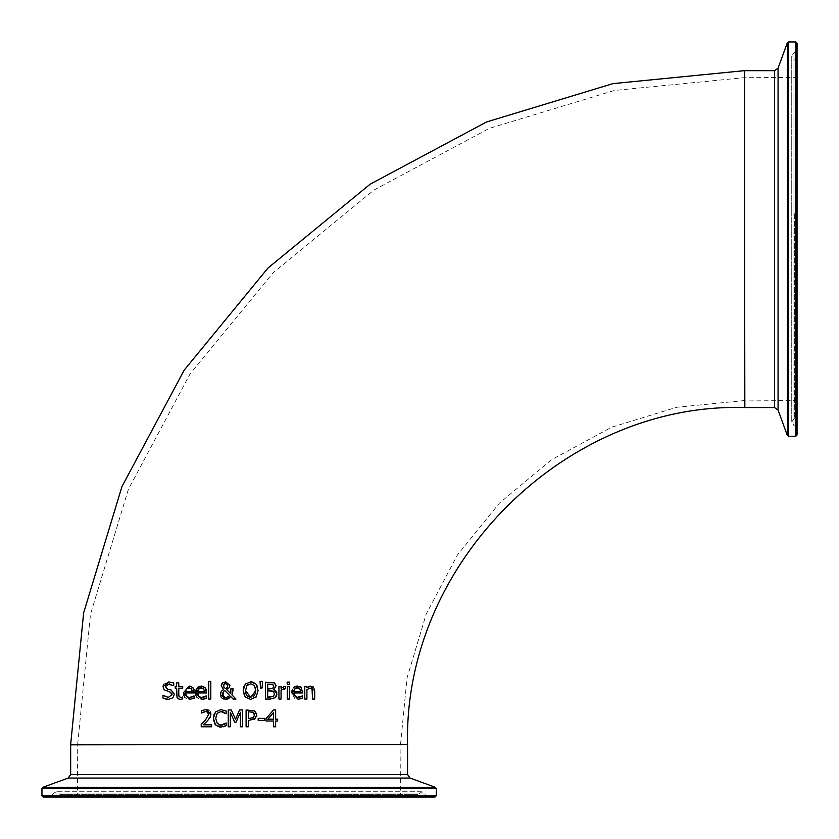 <?xml version="1.0" encoding="UTF-8"?>
<svg xmlns="http://www.w3.org/2000/svg" width="839" height="839" viewBox="0 0 839 839"><rect width="100%" height="100%" fill="white"/><g stroke="black" fill="none" stroke-linecap="round" stroke-linejoin="round"><path stroke-width="0.63" stroke-dasharray="4.2 3.15" d="M258.192 718.394L264.568 718.394L264.568 720.439L258.192 720.439M190.925 697.366L194.061 695.951L194.061 698.279L189.75 699.338L187.066 698.918M186.583 698.719L185.062 697.649M183.552 694.65L183.384 692.804L189.226 686.061L190.159 686.113M192.477 687.078L193.494 688.274M194.155 690.119L194.291 692.951L185.545 692.951L187.863 697.146M187.915 697.167L189.719 697.482M191.491 688.788L190.799 688.179M190.317 687.97L189.771 687.844M189.111 687.802L188.135 687.907M174.26 695.363L172.865 697.828L168.471 699.348M168.87 689.438L171.051 690.004L174.397 694.252L174.271 695.332M165.713 685.285L165.713 687.854M165.954 688.19L167.59 689.113M167.517 684.016L165.986 684.918M163.93 684.068L168.723 681.908L173.736 682.998L173.736 685.673L168.88 683.848M171.135 692.553L166.94 691.263L163.427 688.651M163.28 688.253L163.06 686.721M171.911 693.601L171.229 692.626M164.895 696.506L168.303 697.419L171.827 695.73M171.932 695.468L172.058 694.598M162.944 695.227L164.413 696.234M165.356 698.971L162.944 698.038M203.132 697.356L206.247 695.951L206.247 698.279L201.937 699.338L199.283 698.929M198.801 698.73L197.27 697.66M196.221 696.15L195.959 695.479M195.665 694.178L195.571 692.804M201.423 686.061L204.066 686.659M204.276 686.784L205.073 687.466M206.331 690.036L206.478 692.951L197.731 692.951L198.109 695.153L199.86 697.062M200.164 697.188L201.622 697.471M202.535 687.98L201.926 687.844M201.297 687.802L200.269 687.917M198.423 689.218L198.077 689.826M179.074 696.653L180.857 697.44L182.692 697.031L182.692 698.939L181.602 699.181M181.476 699.202L178.697 699.013M182.692 686.417L182.692 688.169L178.77 688.169L178.77 694.189M176.641 682.778L178.77 682.778L178.77 686.417M175.215 686.417L176.641 686.417M176.641 688.169L175.215 688.169M178.267 698.814L176.641 695.174M210.809 681.457L210.809 699.055L208.68 699.055L208.68 681.457L210.809 681.457M231.921 694.891L235.969 699.055L233.074 699.055M230.903 688.756L233.116 688.756L233.116 689.847M230.872 691.609L230.903 688.84M229.959 685.348L229.309 687.644L226.708 689.543L230.683 693.633M222.566 682.915L224.516 681.981M224.957 681.897L225.701 681.855M221.307 686.606L221.244 685.453M221.328 684.918L221.517 684.351M221.391 691.326L223.499 689.511L221.36 686.847M220.542 695.751L220.667 692.699M226.247 699.38L225.114 699.39M224.632 699.338L223.384 698.992M222.052 698.184L221.307 697.387M230.767 696.632L229.016 698.373M228.407 698.761L227.243 699.212M224.579 690.319L222.723 693.874M224.191 696.978L226.991 697.503M222.901 695.143L223.677 696.527M226.824 688.022L227.747 685.568M224.999 688.305L226.173 688.504M223.447 685.652L223.887 687.172M224.097 683.879L223.646 684.572M227.589 684.614L227.275 684.047M257.426 686.48L258.108 690.382M258.108 690.633L256.084 697.115L250.651 699.411M245.408 697.314L244.013 695.122M243.771 686.795L245.229 684.131L251.197 681.866M251.815 681.929L252.591 682.065M253.902 682.526L255.538 683.586M243.216 690.361L243.541 687.613M243.876 694.776L243.216 690.633M250.662 683.795L248.753 684.121M255.423 687.728L254.395 685.536M245.554 690.067L245.544 690.633M247.086 695.877L247.82 696.569M250.662 697.471L253.567 696.527M255.528 693.14L255.706 692.007M274.269 689.868L275.129 690.319M275.979 691.105L276.534 692.028M276.723 692.605L276.839 694.524M276.083 685.998L273.724 689.689M274.332 682.894L275.265 683.586M275.318 683.649L276.073 685.725M276.146 696.548L275.129 697.691L270.284 699.055L265.449 699.055L265.449 682.212M274.542 693.979L273.304 691.43M270.168 697.136L271.437 697.052M271.721 697.02L273.325 696.433M270.221 690.917L267.683 690.917L267.683 697.136M273.745 686.449L273.273 684.865M269.833 684.121L267.683 684.121L267.683 689.05M260.048 681.457L262.555 681.457L262.062 688.011L260.53 688.011M289.455 686.417L289.455 699.055L287.326 699.055L287.326 686.417L289.455 686.417M284.379 688.599L281.065 690.088L281.065 699.055L278.936 699.055L278.936 686.417L281.065 686.417L281.065 688.295L285.638 686.48L285.522 688.693M302.26 695.951L302.386 698.279L299.838 699.149M300.456 698.981L295.181 698.835M299.24 697.366L300.635 696.926M301.211 687.466L302.617 692.951L293.87 692.951L295.978 697.052M296.261 697.178L298.044 697.482M296.576 686.124L299.796 686.459M292.056 690.224L293.314 687.896M294.867 686.669L295.391 686.428M294.888 698.709L291.71 692.804M298.642 687.97L298.097 687.844M300.372 689.983L300.131 689.291M294.72 689.008L294.363 689.532M297.426 687.802L296.471 687.907M287.19 682.097L289.612 682.097L289.612 684.309L287.19 684.309M314.373 688.609L314.698 699.055L312.569 699.055M313.031 686.721L314.352 688.546M308.93 688.326L306.906 689.606L306.906 699.055L304.777 699.055L304.777 686.417L306.906 686.417L306.906 687.823L309.371 686.271M312.444 689.931L312.16 689.018L310.178 688.074M211.606 724.833L211.606 726.784L201.224 726.784M210.033 717.586L205.314 722.966M204.664 723.575L203.332 724.833M201.329 724.298L202.346 723.333M205.293 720.344L208.617 714.335L207.789 712.217L205.723 711.535M210.872 713.475L210.683 716.034M208.345 710.035L209.635 710.885M209.771 711.021L210.463 712.038M204.611 711.661L201.58 713.003M223.195 726.815L222.545 726.962M222.115 727.025L220.227 727.056M225.995 722.966L226.163 725.641L225.198 726.092M222.608 724.948L224.202 724.309M216.105 715.457L215.717 718.373L217.27 723.47L219.724 725.001M217.217 713.286L216.116 715.426M222.681 711.776L220.542 711.566M225.062 710.518L226.163 711.063L226.163 713.758L224.086 712.353M214.469 713.412L215.487 711.965L220.961 709.637L225.03 710.507M213.379 718.268L213.798 715.059M215.497 724.875L215.015 724.277M213.431 719.589L213.379 718.373M219.105 726.899L218.192 726.647M217.762 726.48L215.875 725.253M242.691 709.941L242.691 726.784L240.447 726.784L240.447 712.28L236.053 722.148L234.689 722.148L230.337 712.28L230.337 726.784L228.25 726.784L228.25 709.941L231.302 709.941L235.507 719.317L239.576 709.941L242.691 709.941M254.374 719.484L248.334 720.502L248.334 726.784L246.1 726.784L246.1 709.941L250.337 709.941L255.455 711.587M255.727 711.891L256.524 713.381M256.608 716.265L255.465 718.562M252.036 712.038L250.903 711.902M254.416 715.09L254.028 716.831M252.612 718.184L253.263 717.775M250.19 711.881L248.334 711.881L248.334 718.593M266.026 718.624L273.566 709.941L275.643 709.941L275.643 719.18L277.646 719.18L277.646 720.995L275.643 720.995L275.643 726.784L273.472 726.784M273.472 720.995L266.026 720.995M273.472 712.605L267.798 719.18M70.665 744.413L407.544 744.413M744.413 216.221L744.413 400.969L744.413 216.221M797.05 216.095L797.05 401.818L797.05 216.095M797.05 214.071L797.05 416.144L797.05 214.071M797.05 43.209L797.05 435.001M797.05 212.372L797.05 428.142L797.05 50.067L796.106 51.588L796.106 426.632L796.106 51.588L793.967 52.626L793.967 425.583L793.967 52.626L791.743 56.182L791.743 422.027L793.967 425.583L796.106 426.632L797.05 428.142M400.423 744.413L77.24 744.413L400.423 744.413M406.558 744.413L71.084 744.413L406.558 744.413M401.262 797.05L76.391 797.05L401.262 797.05M415.546 797.05L62.065 797.05L415.546 797.05M434.34 797.05L43.209 797.05M62.065 797.05L60.481 795.938L417.728 795.938L60.481 795.938L59.905 794.344L418.304 794.344L59.905 794.344L56.182 791.743L52.626 793.967L425.583 793.967L52.626 793.967L51.588 796.106L426.632 796.106L51.588 796.106L50.067 797.05L427.502 797.05M77.66 744.413L400.549 744.413L77.66 744.413L90.465 614.337L128.409 489.252L190.023 373.984L272.948 272.948L373.984 190.023L489.252 128.409L614.337 90.465L744.413 77.66L744.413 400.549L744.413 77.66M744.833 216.273L744.833 400.549L744.833 216.273M795.792 216.273L795.792 400.549L795.792 216.273M744.833 70.665L744.833 407.544M774.512 407.544L774.512 70.665M795.792 436.259L795.792 41.95M788.503 41.95L788.503 436.259M787.318 435.431L787.318 42.779M778.068 68.179L778.068 410.03M795.938 213.851L795.938 417.728L795.938 213.851M794.344 213.767L794.344 418.304L794.344 213.767M400.004 744.833L77.66 744.833L400.004 744.833M400.004 795.792L77.66 795.792L400.004 795.792M407.544 744.833L70.665 744.833M70.665 774.512L407.544 774.512M41.95 795.792L436.259 795.792M436.259 788.503L41.95 788.503M42.779 787.318L435.431 787.318M410.03 778.068L68.179 778.068M797.05 401.818L795.792 400.549L744.413 400.969M797.05 76.391L795.792 77.66L744.413 77.24M797.05 62.065L795.938 60.481L794.344 59.905L791.743 56.182L791.743 422.027L794.344 418.304L795.938 417.728L797.05 416.144M401.818 797.05L400.549 795.792L400.969 744.413M76.391 797.05L77.66 795.792L77.24 744.413M428.142 797.05L426.632 796.106L425.583 793.967L422.027 791.743L418.304 794.344L417.728 795.938L416.144 797.05M421.409 791.743L56.182 791.743L421.409 791.743M400.549 744.413L407.03 677.996L426.212 614.075L457.381 555.061L499.362 503.18L551.695 459.636L611.579 427.24L676.664 407.293L744.413 400.549"/><path stroke-width="1.26" d="M258.192 720.439L258.192 718.394L264.568 718.394L264.568 720.439L258.192 720.439L258.192 718.394M185.062 697.649L183.552 694.65M189.719 697.482L194.061 695.951L194.061 698.279L189.75 699.338L183.384 692.804L189.226 686.061L192.886 687.466L194.291 692.951L185.545 692.951L186.646 696.318L188.691 697.387L190.925 697.366M190.159 686.113L191.596 686.522M193.494 688.274L194.155 690.119M192.309 696.926L193.935 695.951M191.491 688.788L189.111 687.802L186.583 688.798L185.545 691.326L192.215 691.326L191.491 688.788L192.215 691.326L185.545 691.326L186.583 688.798L189.771 687.844M169.614 683.89L165.398 686.491L167.59 689.113L171.617 690.203M167.59 689.113L168.87 689.438M171.051 690.004L174.397 694.252L172.865 697.828L168.471 699.348L162.944 698.038L162.944 695.227L168.303 697.419L172.058 694.598L169.981 692.018L164.15 689.773L163.06 686.721L168.723 681.908L173.736 682.998L173.736 685.673L167.517 684.016M163.06 686.721L163.269 685.348M163.301 685.243L163.93 684.068M172.058 694.598L171.911 693.601M168.471 699.348L165.356 698.971M162.944 698.038L162.944 695.227M197.27 697.66L196.221 696.15M195.959 695.479L195.665 694.178M201.622 697.471L206.247 695.951L206.247 698.279L201.937 699.338L195.571 692.804L196.158 689.553L199.095 686.501L201.423 686.061L205.44 687.907M195.571 692.804L201.423 686.061M205.681 688.274L206.331 690.036M205.073 687.466L206.478 692.951L197.731 692.951L198.864 696.349L200.888 697.398L203.132 697.356M204.328 698.981L203.657 699.16M204.506 696.926L206.132 695.951M203.688 688.788L201.297 687.802L198.77 688.798L197.731 691.326L204.412 691.326L203.688 688.788L204.412 691.326L197.731 691.326L198.077 689.826M201.926 687.844L198.423 689.218M178.812 695.678L179.074 696.653L180.857 697.44L182.692 697.031L182.692 698.939L180.333 699.296L178.759 699.034L177.039 697.44L176.641 688.169L175.215 688.169L175.215 686.417L176.641 686.417L176.641 682.778L178.77 682.778L178.77 686.417L182.692 686.417L182.692 688.169L178.77 688.169L178.801 695.625M178.77 694.189L179.074 696.653M178.77 686.417L182.692 686.417M176.641 686.417L176.641 682.778M175.215 688.169L175.215 686.417M176.641 695.174L176.641 688.169M210.809 681.457L210.809 699.055L208.68 699.055L208.68 681.457L210.809 681.457M230.903 688.84L233.116 688.756L231.921 694.891L235.969 699.055L233.074 699.055L230.767 696.632L225.649 699.411L220.395 694.419L221.391 691.326L223.499 689.511L221.234 685.757L222.566 682.915M221.517 684.351L222.398 683.072L225.701 681.855L229.959 685.348L229.309 687.644L226.708 689.543L230.683 693.633L230.872 691.609M221.244 685.453L221.328 684.918M220.667 692.699L221.391 691.326M223.384 698.992L222.052 698.184M221.307 697.387L220.867 696.674M229.016 698.373L228.407 698.761M227.243 699.212L226.247 699.38M223.426 691.462L223.017 695.489L224.747 697.282L226.257 697.566L229.781 695.636L224.579 690.319L222.985 692.374M222.723 693.874L222.901 695.143M223.646 684.572L223.887 687.172L225.649 688.735L227.547 686.868M226.173 688.504L226.824 688.022M223.866 687.151L225.649 688.735M226.824 683.638L224.789 683.407M227.338 687.372L227.589 684.614M227.747 685.568L225.618 683.271L223.447 685.652L223.887 687.172M226.257 697.566L229.781 695.636L224.579 690.319L223.405 691.493M225.701 681.855L229.959 685.348M230.683 693.633L230.903 688.756M233.116 689.847L231.921 694.891M233.074 699.055L230.767 696.632M256.43 696.695L250.651 699.411L245.219 697.115L243.216 690.633L245.229 684.131L250.651 681.855L256.084 684.131L257.426 686.48M258.108 690.382L256.084 697.115M256.084 684.131L258.108 690.633M250.651 699.411L245.219 697.115M251.197 681.866L251.815 681.929M252.591 682.065L253.902 682.526M245.229 684.131L245.953 683.428M243.541 687.613L243.771 686.795M254.395 685.536L250.662 683.795L246.928 685.536L245.544 690.633L250.662 697.471L255.769 690.633L254.395 685.536L250.662 683.795M248.208 684.383L246.928 685.536L245.544 690.633L246.016 693.958M255.706 692.007L255.423 687.728M246.142 694.314L247.086 695.877M247.82 696.569L250.662 697.471M253.567 696.527L255.528 693.14M276.073 685.725L273.724 689.606L274.269 689.868M275.129 690.319L275.979 691.105M276.534 692.028L276.723 692.605M273.724 689.689L276.87 693.874L275.129 697.691L270.284 699.055L265.449 699.055L265.449 682.212L274.332 682.894L276.083 685.998M276.839 694.524L276.734 695.164M276.702 695.269L276.146 696.548M272.014 691L267.683 690.917L267.683 697.136L273.325 696.433L274.542 693.979L273.178 691.357L272.224 691.032M274.542 694.01L273.325 696.433M269.644 697.136L270.168 697.136M271.721 684.194L267.683 684.121L267.683 689.05L272.801 688.483L273.745 686.312L272.581 684.404M272.518 684.383L271.909 684.215M267.683 689.05L272.801 688.483L273.682 685.673M272.885 684.561L269.833 684.121M267.683 697.136L269.497 697.136M273.178 691.357L270.221 690.917M265.449 682.212L274.332 682.894M262.555 681.457L262.062 688.011L260.53 688.011L260.048 681.457L262.555 681.457M260.53 688.011L260.048 681.457M287.326 699.055L287.326 686.417L289.455 686.417L289.455 699.055L287.326 699.055M283.918 686.522L285.638 686.48L285.638 688.693L283.519 688.693M285.522 688.693L281.065 690.088L281.065 699.055L278.936 699.055L278.936 686.417L281.065 686.417L281.065 688.295L284.778 686.417M298.254 699.338L291.71 692.804L292.056 690.224M299.796 686.459L301.211 687.466L302.617 692.951L293.87 692.951L294.216 695.091L297.016 697.387L302.386 695.951L302.197 698.352M298.044 697.482L299.24 697.366M293.314 687.896L294.867 686.669M295.391 686.428L296.576 686.124M299.628 688.567L298.642 687.97M298.097 687.844L294.72 689.008M299.974 689.008L297.426 687.802L294.909 688.798L293.87 691.326L300.54 691.326L300.372 689.983M294.909 688.798L293.87 691.326L300.54 691.326L299.817 688.788M300.635 696.926L302.26 695.951M302.386 698.279L298.076 699.338M291.71 692.804L297.551 686.061L301.211 687.466M289.612 682.097L289.612 684.309L287.19 684.309L287.19 682.097L289.612 682.097M287.19 684.309L287.19 682.097M309.371 686.271L313.062 686.742M310.178 688.074L306.906 689.606L306.906 699.055L304.777 699.055L304.777 686.417L306.906 686.417L306.906 687.823L310.734 686.061L314.698 690.854L314.698 699.055L312.569 699.055L312.16 689.018L309.371 688.179M312.569 699.055L312.014 688.788M210.683 716.034L207.789 720.46L203.332 724.833L211.606 724.833L211.606 726.784L201.224 726.784L201.329 724.298M203.332 724.833L211.606 724.833M201.224 726.784L201.224 724.393L205.293 720.344L208.617 714.335L206.971 711.745M205.314 722.966L204.664 723.575M202.346 723.333L205.293 720.344M208.586 714.922L208.617 714.335M207.789 712.217L205.723 711.535L201.58 713.003L201.58 710.591L205.891 709.584L210.914 714.209L210.033 717.586M201.58 713.003L201.58 710.591L205.891 709.584L208.345 710.035M210.463 712.038L210.872 713.475M205.723 711.535L204.611 711.661M203.332 712.07L201.696 713.003M225.198 726.092L223.195 726.815M213.379 718.373L215.487 711.965L220.961 709.637L226.163 711.063L226.163 713.758L220.94 711.556L217.217 713.286L215.717 718.373L217.27 723.47L220.94 725.148L226.163 722.966L226.163 725.641L220.919 727.088L215.497 724.875L213.379 718.268M221.014 725.148L222.608 724.948M219.724 725.001L220.657 725.137M224.086 712.353L222.681 711.776M213.798 715.059L214.469 713.412M215.015 724.277L213.431 719.589M220.227 727.056L219.105 726.899M220.94 711.556L217.217 713.286M224.202 724.309L225.995 722.966M242.691 709.941L242.691 726.784L240.447 726.784L240.447 712.28L236.053 722.148L234.689 722.148L230.337 712.28L230.337 726.784L228.25 726.784L228.25 709.941L231.302 709.941L235.507 719.317L239.576 709.941L242.691 709.941M256.524 713.381L256.744 715.017L254.374 719.484M256.734 715.342L256.608 716.265M255.465 718.562L248.334 720.502L248.334 726.784L246.1 726.784L246.1 709.941L254.741 710.99L256.744 715.017M250.232 711.881L248.334 711.881L248.334 718.593L253.462 717.586L254.416 715.09L253.2 712.521L252.193 712.08M254.416 715.09L254.165 713.674M254.112 713.559L253.535 712.783M253.263 717.775L248.334 718.593M253.2 712.521L250.19 711.881M267.798 719.18L273.472 719.18L273.472 712.605L267.798 719.18L273.472 719.18L273.472 712.605M277.646 719.18L277.646 720.995L275.643 720.995L275.643 726.784L273.472 726.784L273.472 720.995L266.026 720.995L266.026 718.624L273.566 709.941L275.643 709.941L275.643 719.18L277.646 719.18M273.472 726.784L273.472 720.995M266.026 720.995L266.026 718.624M744.413 70.665L744.413 407.544C567.531 402.28 403.538 561.291 407.544 744.413L70.665 744.413L83.617 612.973L121.959 486.578L184.213 370.104L268.008 268.008L370.104 184.213L486.578 121.959L612.973 83.617L744.413 70.665L744.833 407.544L744.413 71.084M797.05 211.407L797.05 43.209L795.792 41.95L795.792 436.259L797.05 435.001L797.05 211.407M797.05 50.067L797.05 212.372M435.001 797.05L436.259 795.792L41.95 795.792L43.209 797.05L434.34 797.05M427.502 797.05L50.067 797.05M795.792 436.259L788.503 436.259L788.503 41.95L787.318 42.779L787.318 435.431L778.068 410.03L778.068 68.179L774.512 70.665L774.512 407.544L744.833 407.544M41.95 795.792L41.95 788.503L436.259 788.503L435.431 787.318L42.779 787.318L68.179 778.068L410.03 778.068L407.544 774.512L70.665 774.512L70.665 744.833L407.125 744.413M774.512 70.665L744.833 70.665M795.792 41.95L788.503 41.95M788.503 436.259L787.318 435.431M778.068 68.179L787.318 42.779M778.068 410.03L774.512 407.544M407.544 774.512L407.544 744.833M436.259 795.792L436.259 788.503M41.95 788.503L42.779 787.318M410.03 778.068L435.431 787.318M68.179 778.068L70.665 774.512"/></g></svg>
